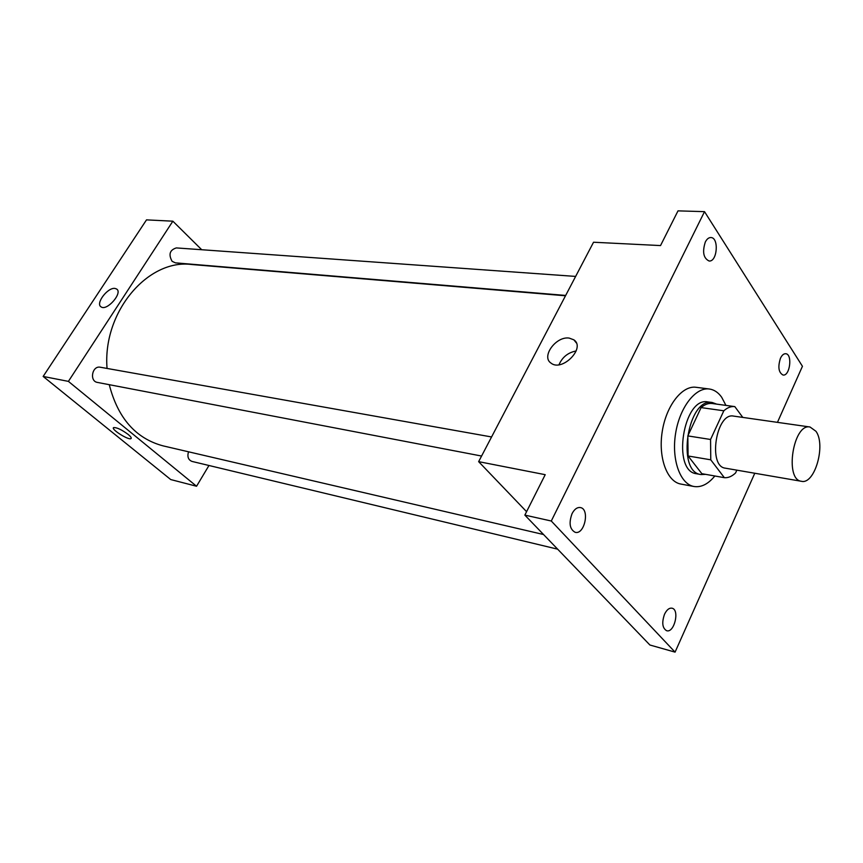 <?xml version="1.0" encoding="UTF-8"?>
<svg xmlns="http://www.w3.org/2000/svg" width="863" height="863" viewBox="0 0 863 863"><rect width="100%" height="100%" fill="white"/><g stroke="black" fill="none" stroke-linecap="round" stroke-linejoin="round"><path stroke-width="1.29" d="M815.956 431.284C826.118 444.984 814.704 484.769 801.468 481.295C784.273 479.86 793.216 423.075 810.023 427.002L815.956 431.284M801.468 481.295L725.373 468.178C707.606 466.581 716.182 412.147 733.572 416.095L810.023 427.002M724.348 477.681L701.846 473.679L688.091 455.988L687.822 435.901L701.101 407.595L723.82 410.788L710.562 439.483L710.767 459.817L724.348 477.681C728.145 478.016 731.889 476.441 735.589 472.946L736.84 470.152M742.784 417.401L734.812 406.613C731.166 406.149 727.498 407.541 723.82 410.788M701.101 407.595C704.791 404.402 708.48 403.032 712.169 403.506L712.536 403.56M716.657 404.121L712.288 402.525C687.8 397.077 675.966 472.201 700.95 474.542L705.654 474.359M700.95 474.542L696.517 473.744C671.49 471.392 683.291 396.473 707.822 401.921L712.288 402.525M687.822 435.901L710.562 439.483M688.091 455.988L710.767 459.817M714.834 475.988C708.199 484.089 701.263 487.595 694.014 486.505C680.217 484.229 671.36 459.763 675.567 433.647C679.591 407.498 695.535 386.937 709.364 389.008C714.111 389.688 718.21 392.417 721.651 397.207L725.934 405.394M694.014 486.505L680.853 484.057C666.991 481.77 658.059 457.455 662.234 431.543C666.225 405.599 682.202 385.222 696.096 387.293L709.364 389.008M572.061 513.625C574.434 509.148 577.207 507.131 580.4 507.563C590.044 509.008 584.585 535.028 575.19 532.32C569.709 529.299 568.663 523.064 572.061 513.625M705.319 242.018C706.851 239.04 708.685 237.541 710.81 237.541C719.17 237.39 717.347 262.028 709.095 261.004C703.431 258.264 702.169 251.931 705.319 242.018M780.454 358.264C781.943 355.146 783.69 353.636 785.675 353.722C792.73 353.97 789.969 376.344 783.043 375.038C778.588 372.579 777.725 366.991 780.454 358.264M664.542 614.208C666.743 609.763 669.235 607.757 672.029 608.199C679.947 609.688 674.273 633.323 666.614 630.713C662.331 628.081 661.651 622.579 664.542 614.208M777.455 422.352L802.439 366.29L704.521 211.651L551.284 521.015L675.071 652.137L754.78 473.248M704.521 211.651L678.005 210.863L660.529 245.577L593.539 242.233L478.641 461.651L545.211 474.682L524.855 515.103L649.893 645.006L675.071 652.137M524.855 515.103L551.284 521.015M569.192 338.091L573.884 339.839C586.042 347.865 562.007 372.255 550.972 363.075C540.961 356.624 556.096 335.966 569.192 338.091M478.641 461.651L526.581 511.683M559.008 364.725C562.298 357.153 568.016 352.568 576.171 350.95M543.539 534.521L162.988 445.847C135.771 438.49 117.864 418.102 109.267 384.682M107.055 368.436C102.406 312.072 147.918 258.727 191.543 264.499L565.502 295.782M575.643 276.419L176.343 247.918C169.741 249.979 168.328 254.445 172.104 261.316L175.394 262.859L565.686 295.437M557.66 549.181L191.931 461.403C188.242 459.85 187.109 456.646 188.512 451.791M481.576 456.042L97.422 382.417C89.137 381.219 92.168 365.383 100.324 367.239L491.576 436.958M201.715 249.731L172.859 221.187L68.404 381.381L196.559 486.247L208.965 465.491M172.859 221.187L146.505 219.871L43.15 376.441L170.734 479.558L196.559 486.247M43.15 376.441L68.404 381.381M114.984 288.436L116.581 288.986C123.161 292.708 106.872 311.478 101.047 306.85C95.232 303.625 107.767 287.12 114.984 288.436M128.209 434.467C130.777 436.602 131.705 437.983 131.003 438.577C128.727 440.551 110.55 429.073 113.614 427.595C116.764 427.358 121.629 429.645 128.209 434.467M131.176 438.415L131.014 438.577C128.727 440.54 110.55 429.073 113.614 427.595M712.169 403.506L734.812 406.613M576.279 342.848L573.884 339.839M117.163 289.515L116.581 288.986"/></g></svg>
